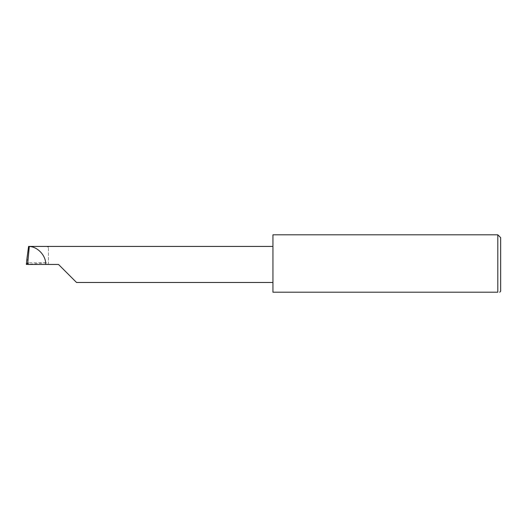 <?xml version="1.0" encoding="UTF-8"?>
<svg xmlns="http://www.w3.org/2000/svg" width="527" height="527" viewBox="0 0 527 527"><rect width="100%" height="100%" fill="white"/><g stroke="black" fill="none" stroke-linecap="round" stroke-linejoin="round"><path stroke-width="0.4" stroke-dasharray="2.63 1.98" d="M272.94 234.798L272.94 292.202L497.804 292.202L497.804 234.798M500.65 291.253L500.65 237.644M58.517 264.449L47.219 264.449L46.574 262.756L28.188 262.756M47.219 264.449L28.188 264.449M46.574 262.756L27.707 264.402L27.055 257.848M46.409 246.419L48.451 247.229L48.451 246.419L28.59 246.419M272.94 264.449L272.94 246.419L272.94 264.449M48.451 264.449L48.451 247.229L48.451 264.449"/><path stroke-width="0.79" d="M58.517 264.449L76.54 282.479L58.517 264.449L76.54 282.479L58.517 264.449L28.188 264.449L28.188 262.756L26.35 264.409L27.055 257.848L26.35 264.409L28.188 264.363M497.804 234.798L272.94 234.798L272.94 292.202L497.804 292.202C500.307 292.202 500.307 292.202 497.804 292.202C500.307 292.202 500.307 292.202 497.804 292.202L497.804 234.798L500.65 237.644L500.65 291.253L499.701 292.202M27.779 262.808L29.288 246.498L28.59 246.419L27.055 257.848M45.651 264.449C46.297 256.036 37.72 246.629 29.288 246.498M272.94 246.419L29.202 246.419M76.54 282.479L272.94 282.479"/></g></svg>
